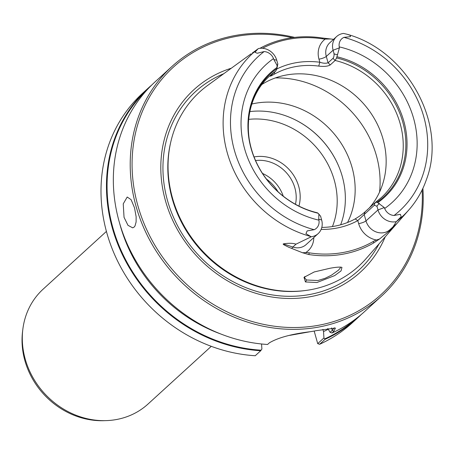 <?xml version="1.0" encoding="UTF-8"?>
<svg xmlns="http://www.w3.org/2000/svg" width="454" height="454" viewBox="0 0 454 454"><rect width="100%" height="100%" fill="white"/><g stroke="black" fill="none" stroke-linecap="round" stroke-linejoin="round"><path stroke-width="0.68" d="M294.663 37.398A155.45 138.629 47.6 0 0 235.7 35.406A155.45 138.629 47.6 0 0 171.935 66.488L155.069 81.879A155.45 138.629 47.6 0 0 119.192 221.751A155.45 138.629 47.6 0 0 267.571 344.478L269.387 342.827C278.024 337.685 291.723 333.968 310.479 331.681A155.45 138.629 47.6 0 0 313.385 331.193A155.45 138.629 47.6 0 0 316.273 330.648L335.432 328.06L333.781 331.363L332.266 330.353L334.257 327.788M333.548 39.356L330.625 38.97L325.212 39.084A22.087 19.698 -132.4 0 1 322.675 38.851L322.278 37.994A112.11 99.982 47.6 0 0 288.562 38.284A112.11 99.982 -132.4 0 0 259.909 48.317M330.625 38.97L322.278 37.994M252.594 52.851L258.371 48.578A15.181 13.541 -132.4 0 1 276.753 60.251L273.847 59.519L273.512 58.583A10.05 8.961 -132.4 0 0 264.132 51.574L257.214 53.254L254.949 52.25L257.214 53.254M253.667 52.051L252.413 52.891M304.827 276.458L304.719 278.013L306.598 279.999L317.885 280.532L325.172 278.285L331.505 275.152L338.468 270.175L340.267 268.03L340.432 267.111M148.191 88.155L142.732 93.138A155.45 138.629 47.6 0 0 106.855 233.004A155.45 138.629 47.6 0 0 255.233 355.737L260.698 350.755A155.45 138.629 47.6 0 1 112.32 228.022A155.45 138.629 -132.4 0 1 148.191 88.155A155.45 138.629 -132.4 0 1 151.687 85.08M305.451 281.951L316.92 282.524L334.7 275.578L341.033 270.907L341.958 267.383L340.937 267.151C338.616 266.98 334.939 267.355 329.91 268.28L314.247 271.952L303.987 277.354L305.446 281.951L306.598 279.999M106.418 231.415L43.175 289.124A77.782 69.366 47.6 0 0 32.739 377.223A77.782 69.366 47.6 0 0 116.122 419.587A77.782 69.366 -132.4 0 0 148.027 404.032L211.269 346.328M170.659 142.511L170.409 143.612A117.183 104.505 -132.4 0 0 172.225 198.79A117.183 104.505 -132.4 0 0 304.555 290.622L305.678 290.475A117.949 105.186 47.6 0 1 172.486 198.046A117.949 105.186 -132.4 0 1 170.659 142.511A117.949 105.186 -132.4 0 1 207.767 85.341L251.176 53.771M231.324 68.208A123.505 110.14 -132.4 0 0 165.46 200.764A123.505 110.14 47.6 0 0 271.475 296.933A123.505 110.14 47.6 0 0 385.208 236.852M305.678 290.475A117.949 105.186 47.6 0 0 310.326 289.76A117.949 105.186 47.6 0 0 365.992 258.746L408.923 209.827A110.714 98.734 47.6 0 0 426.402 179.642C447.661 124.073 407.295 50.604 346.947 34.226L343.485 33.426A15.181 13.541 -132.4 0 0 336.613 36.558A15.181 13.541 -132.4 0 0 333.105 50.224L326.295 56.438A15.181 13.541 -132.4 0 1 329.803 42.772L336.613 36.558M389.345 231.041A5.913 2.673 48.6 0 1 389.816 229.792L396.717 223.697L389.345 231.041L379.487 239.042L373.597 242.981A112.893 100.675 47.6 0 1 342.725 254.229A112.893 100.675 -132.4 0 1 308.777 254.524L309.276 252.844A22.087 19.698 47.6 0 0 305.69 252.606A21.094 18.813 47.6 0 0 313.799 237.584M320.581 216.189L321.642 219.963A15.181 13.541 -132.4 0 1 318.141 233.623A15.181 13.541 -132.4 0 1 311.262 236.761L296.014 244.161C292.853 243.106 288.631 243.009 283.336 243.877L283.16 244.161L283.937 244.848L288.733 247.243L302.636 252.787L308.777 254.524M311.262 236.761L310.735 236.5A110.714 98.734 -132.4 0 1 227.284 152.845A110.714 98.734 -132.4 0 1 257.997 48.873L258.371 48.578M422.901 188.314A155.45 138.629 -132.4 0 1 381.496 296.144L364.624 311.54A155.45 138.629 -132.4 0 1 331.97 333.015L330.086 332.345L332.266 330.353L331.585 327.919M260.698 350.755L261.107 350.182A154.984 138.215 -132.4 0 1 112.898 227.8A154.984 138.215 47.6 0 1 147.351 89.569M134.503 207.779L136.138 216.745L136.109 221.989L135.02 225.922L134.117 227.113L132.687 227.84L127.977 225.32L124.044 217.324L123.238 203.857L127.205 197.025L131.115 199.681L134.503 207.779M340.659 224.792A82.537 73.61 47.6 0 0 339.461 168.076A82.537 73.61 47.6 0 0 295.633 120.043A82.537 73.61 47.6 0 0 249.814 111.588M347.543 222.488A82.537 73.61 47.6 0 0 352.054 167.424A82.537 73.61 47.6 0 0 255.591 103.245A82.537 73.61 -132.4 0 0 251.817 104.023M334.167 53.992L333.105 50.224L339.416 47.846L336.584 57.942L335.137 60.467L330.251 64.928C327.896 66.352 324.06 66.744 318.748 66.102A82.537 73.61 47.6 0 0 295.775 66.579A82.537 73.61 -132.4 0 0 274.738 73.934C270.737 76.238 269.46 76.754 270.907 75.489L275.794 71.028A82.537 73.61 47.6 0 0 269.818 75.875C246.828 96.066 241.329 134.339 258.003 165.659A83.632 74.587 -132.4 0 1 276.94 68.56L275.794 71.028M321.807 227.403A82.537 73.61 -132.4 0 0 334.133 226.274A82.537 73.61 47.6 0 0 355.17 218.919C359.562 216.257 362.848 213.908 365.022 211.87L375.106 202.666L374.283 205.31L376.939 206.161L378 209.93L365.992 220.888A5.913 1.311 164.3 0 1 358.666 223.646A21.094 18.813 47.6 0 0 376.434 240.013A22.087 19.698 -132.4 0 0 373.324 241.443A111.548 99.477 47.6 0 1 309.276 252.844M262.054 84.37A82.537 73.61 47.6 0 1 286.593 74.961A82.537 73.61 -132.4 0 1 372.899 116.218A82.537 73.61 -132.4 0 1 369.374 207.892M305.69 252.606L302.534 252.742M379.487 239.042L376.434 240.013M298.931 206.099A38.113 33.988 47.6 0 0 298.743 186.543A38.113 33.988 47.6 0 0 254.064 156.936M255.557 160.54A35.003 31.212 47.6 0 1 294.89 187.996A35.003 31.212 -132.4 0 1 295.475 204.283M361.129 314.611A155.45 138.629 -132.4 0 1 357.752 317.811L352.287 322.8A155.45 138.629 -132.4 0 1 319.633 344.274L317.709 343.638L323.946 337.946L323.509 331.556L322.89 329.354M292.314 37.693A153.985 137.324 47.6 0 0 137.874 205.673A153.985 137.324 47.6 0 0 301.462 327.311A153.985 137.324 47.6 0 0 422.141 189.914M171.935 66.488A155.45 138.629 47.6 0 0 136.064 206.354A155.45 138.629 -132.4 0 0 317.732 327.232A155.45 138.629 -132.4 0 0 381.496 296.144M261.107 350.182L261.896 348.99L261.555 343.984M319.633 344.274L325.098 339.291L323.946 337.946M331.97 333.015L333.781 331.363M357.752 317.811A155.45 138.629 -132.4 0 1 325.098 339.291M327.805 328.463L330.086 332.345M324.797 338.843A154.984 138.215 47.6 0 0 356.265 318.521M328.27 329.258A148.288 132.239 -132.4 0 1 323.509 331.556M220.604 333.923A148.288 132.239 -132.4 0 1 119.623 223.26M314.174 331.051L317.709 343.638M321.137 229.395A85.636 76.368 47.6 0 0 357.809 220.604L358.666 223.646M321.642 219.963L318.736 219.231L318.929 220.173A10.05 8.961 -132.4 0 1 314.196 229.696L307.154 230.91L305.939 233.645L310.735 236.5M396.717 223.697L392.982 226.898L396.382 221.609A15.181 13.541 -132.4 0 1 378 209.93L384.305 207.557L384.674 208.471A10.05 8.961 -132.4 0 0 394.049 215.48L400.405 214.311L401.154 216.7L400.405 214.311M365.022 211.87L364.199 214.515L374.283 205.31M276.787 69.224L277.808 64.025L276.753 60.251M339.416 47.846L339.251 46.881A10.05 8.961 -132.4 0 1 343.984 37.359L350.471 36.655L350.165 35.299L346.947 34.226M330.251 64.928L328.089 62.811L332.975 58.356L335.137 60.467A82.537 73.61 47.6 0 1 398.896 119.521A82.537 73.61 47.6 0 1 381.088 197.819L375.106 202.666M334.172 53.737C334.053 56.313 333.622 57.879 332.884 58.435M310.161 331.726L289.794 335.353M266.441 179.052A38.113 33.988 -132.4 0 1 278.035 191.758M283.262 196.179A35.003 31.212 47.6 0 0 262.514 173.439M262.491 48.283A110.765 98.785 -132.4 0 1 322.675 38.851M276.861 68.963A85.636 76.368 -132.4 0 1 319.826 62.232L318.975 59.19A21.094 18.813 -132.4 0 1 325.212 39.084M328.174 62.72C326.023 63.566 323.157 63.378 319.571 62.158M357.616 220.757L364.29 214.436M337.589 54.769L333.894 53.93M257.997 48.873L254.949 52.25M277.876 63.9L277.002 65.552M276.94 68.56L277.065 65.433L273.847 59.519M396.382 221.609L401.154 216.7M376.746 206.4L379.311 203.205M336.584 57.942A83.632 74.587 -132.4 0 1 402.715 121.927A83.632 74.587 -132.4 0 1 377.143 202.234L384.305 207.557M318.725 213.987L320.734 216.371M318.736 219.231L318.873 214.169L318.543 213.715L320.484 216.07M270.272 76.164L270.907 75.489M274.738 73.934L274.466 72.243M318.748 66.102L319.826 62.232M318.543 213.715L317.227 212.761C307.891 210.531 299.016 206.735 290.6 201.383A83.632 74.587 -132.4 0 1 258.003 165.659M355.17 218.919L357.809 220.604M377.143 202.234L375.305 202.507M396.921 221.16A110.714 98.734 47.6 0 0 408.923 209.827M317.499 212.852A83.632 74.587 -132.4 0 1 290.6 201.383M318.055 213.21A84.41 75.279 -132.4 0 1 251.113 148.583A84.41 75.279 -132.4 0 1 277.076 67.413M336.925 56.761A84.41 75.279 -132.4 0 1 403.867 121.394A84.41 75.279 -132.4 0 1 377.904 202.558M104.959 420.648A75.914 67.697 -132.4 0 1 22.7 330.495M339.501 168.173A83.031 74.047 47.6 0 0 295.537 119.998M379.022 243.9A120.997 107.904 -132.4 0 1 266.782 293.937A120.997 107.904 -132.4 0 1 167.503 200.566A120.997 107.904 -132.4 0 1 223.743 73.724M248.639 119.362A77.39 69.019 -132.4 0 1 319.508 151.21A77.39 69.019 -132.4 0 1 332.43 226.557M375.503 202.382A82.537 73.61 47.6 0 0 381.088 197.819M373.597 242.981L373.324 241.443M379.561 192.093A98.217 87.594 47.6 0 0 376.406 155.626A98.217 87.594 47.6 0 0 275.379 77.918M318.141 233.623L306.132 244.581A15.181 13.541 -132.4 0 1 292.847 247.055A5.913 1.419 108.5 0 0 291.854 248.395M392.982 226.898L389.816 229.792A15.181 13.541 -132.4 0 1 365.992 220.888L364.199 214.515M318.935 220.173A93.428 83.32 -132.4 0 1 244.553 148.577A93.428 83.32 -132.4 0 1 273.512 58.583M314.196 229.696A104.641 93.314 -132.4 0 1 234.412 150.382A104.641 93.314 -132.4 0 1 264.132 51.574M296.014 244.161L292.847 247.055L283.336 243.877M339.246 46.881A93.428 83.32 -132.4 0 1 413.628 118.477A93.428 83.32 -132.4 0 1 384.669 208.471M343.984 37.359A104.641 93.314 -132.4 0 1 423.769 116.672A104.641 93.314 -132.4 0 1 394.049 215.48M328.089 62.811L326.295 56.438A5.913 1.311 -15.7 0 1 318.975 59.19M350.165 35.299L350.471 36.655M305.939 233.645L307.154 230.91"/></g></svg>
